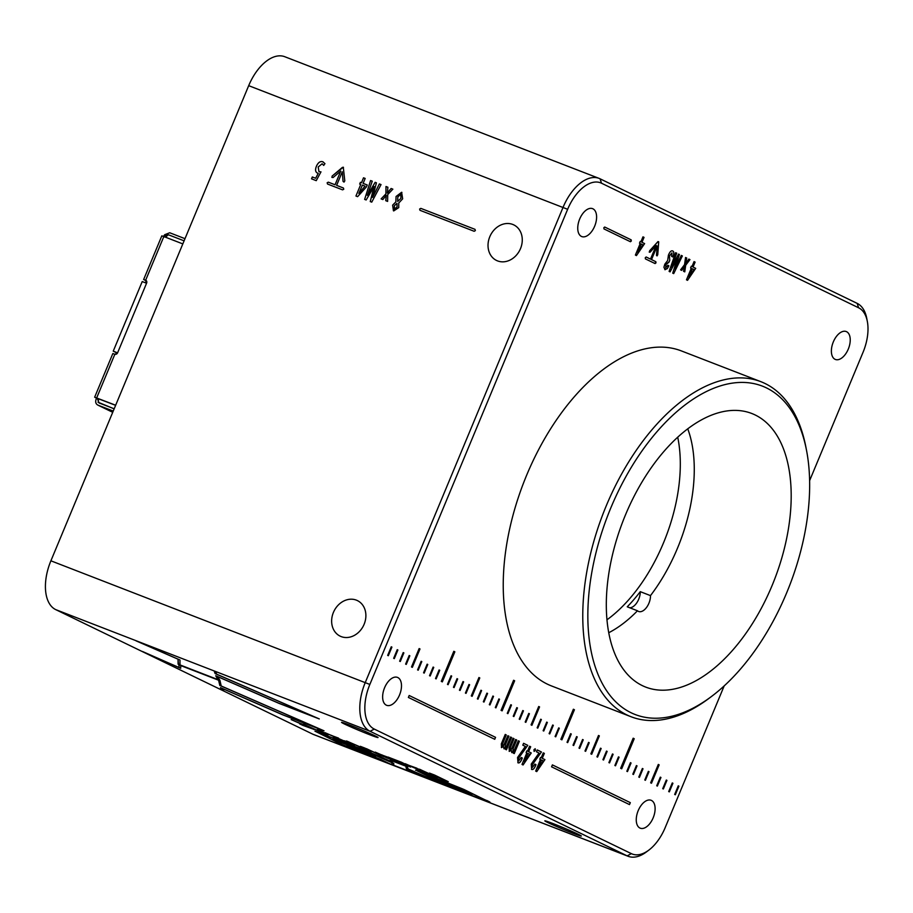 <?xml version="1.0" encoding="UTF-8"?>
<svg xmlns="http://www.w3.org/2000/svg" width="913" height="913" viewBox="0 0 913 913"><rect width="100%" height="100%" fill="white"/><g stroke="black" fill="none" stroke-linecap="round" stroke-linejoin="round"><path stroke-width="1.37" d="M340.743 171.085L335.082 184.78L328.349 182.178L327.174 182.805L327.562 184.049L327.139 182.794L328.315 182.166L335.048 184.768L340.743 171.085L333.097 177.521L331.887 177.396L332.184 176.004L343.288 167.205L344.794 180.9L343.996 182.086L343.048 181.356L342.284 171.781L336.623 185.373L343.414 188.01L343.756 189.231L342.58 189.858L327.482 184.015M333.097 177.521L331.887 177.396L332.206 176.026L342.409 167.387M342.443 167.41L343.471 167.319M343.996 182.086L343.048 181.356L342.284 171.781M373.862 187.005L366.147 199.97L364.629 199.388L370.575 180.546L372.253 181.185L367.391 195.382L375.152 182.315L376.418 182.805L372.607 197.402L379.363 183.935L381.041 184.586L371.751 202.138L370.256 201.568L373.862 187.005M393.446 210.812L392.636 205.185L395.888 201.91L396.094 196.478L401.629 192.278L402.667 198.829L398.741 203.017L398.741 207.616L393.731 210.926L392.601 205.174L395.854 201.899L396.071 196.466L401.914 192.403M648.881 850.083L646.358 851.977A41.918 23.202 -68.8 0 1 628.155 856.291A41.918 23.202 -68.8 0 1 627.197 855.88L370.107 731.302A41.918 23.202 -68.8 0 1 365.28 682.49L563.059 207.342A41.918 23.202 -68.8 0 1 599.122 178.389A41.918 23.202 -68.8 0 1 600.081 178.811L857.17 303.378A41.918 23.202 -68.8 0 1 866.757 318.397L867.35 321.513A38.323 21.216 111.2 0 0 858.585 307.772L601.496 183.205A38.323 21.216 111.2 0 0 567.646 209.294L369.856 684.442A38.323 21.216 111.2 0 0 374.273 729.076L631.362 853.644A38.323 21.216 111.2 0 0 648.881 850.083A38.323 21.216 111.2 0 0 665.212 827.555L724.169 685.925M567.646 209.294L248.69 85.662L50.9 560.81L369.856 684.442M520.501 248.61A19.766 16.445 -64.1 0 0 513.768 224.883A19.766 16.445 -64.1 0 0 490.349 235.497A19.766 16.445 -64.1 0 0 496.524 260.456A19.766 16.445 -64.1 0 0 520.501 248.61M364.116 624.309A19.766 16.445 -64.1 0 0 357.382 600.583A19.766 16.445 -64.1 0 0 333.964 611.196A19.766 16.445 -64.1 0 0 340.138 636.144A19.766 16.445 -64.1 0 0 364.116 624.309M419.969 210.298L419.638 209.043L420.87 208.392L474.988 229.334L475.365 230.612L474.144 231.274L420.026 210.321L419.615 209.031L420.836 208.381L475.022 229.357M386.267 195.393L382.855 199.559L381.132 198.897L385.914 193.898L385.994 186.503L387.877 187.233L387.397 193.008L391.118 188.489L392.852 189.162L387.705 194.583L387.614 201.408L385.754 200.677L386.267 195.393L385.777 200.689M355.944 196.021L360.749 184.472L359.676 184.061L360.395 182.338L361.468 182.748L363.522 177.807L365.177 178.446L363.123 183.387L367.243 184.985L366.444 186.891L357.599 196.66L355.944 196.021L360.749 184.472M317.69 173.23C315.43 172.18 314.985 169.909 316.343 166.394C318.066 162.503 320.223 160.962 322.803 161.761L324.96 163.644L323.693 165.413L322.118 163.781L318.203 166.988L318.957 171.655L320.977 171.872L316.252 180.66L311.538 178.834L312.314 176.974L315.624 178.252L318.26 173.379L317.416 173.105M317.713 173.242C315.464 172.192 315.008 169.921 316.366 166.406C318.101 162.514 320.258 160.973 322.837 161.784L323.134 161.909M318.991 171.667L320.999 171.884M437.441 777.477L419.432 769.203L437.441 777.477M395.489 760.209L388.093 757.071L401.64 762.309L410.576 767.08L391.015 758.486M384.122 756.843L366.113 748.557L384.122 756.843M354.815 745.031L344.418 740.774L354.815 745.031M327.801 734.897L303.378 724.271L322.221 732.5L317.222 729.635L321.992 731.484L328.007 735.056M486.595 800.45C492.598 803.36 490.692 802.915 480.866 799.115L447.062 785.568L416.328 770.321L464.021 789.505L490.007 802.322M415.518 770.195L416.328 770.321M448.671 786.629L408.625 770.013L409.515 771.474L392.305 764.809L391.78 762.606L353.126 745.727L390.365 761.145L390.228 760.084L407.346 766.715L408.122 768.929L448.671 786.629L408.625 770.013M409.515 771.474L392.328 764.752L391.78 762.606M390.365 761.145L390.673 760.232M319.276 718.919L278.853 703.307L217.648 676.647L219.987 680.493L178.56 664.459L178.024 659.197L136.094 640.869L179.975 659.985L180.009 664.938L218.024 679.649L216.073 675.894L278.248 702.964L316.275 717.686L215.103 673.577L214.235 671.135L215.194 671.489L216.176 671.945L216.472 674.079L319.276 718.919L278.876 703.25L217.648 676.647M219.987 680.493L178.081 664.15L178.024 659.197M178.046 659.152L136.094 640.869M214.235 671.135L215.194 671.489M578.42 834.379A19.766 0.742 -157.4 0 0 558.071 825.58A19.766 0.742 -157.4 0 0 544.833 820.844A19.766 0.742 -157.4 0 0 562.785 829.118A19.766 0.742 -157.4 0 0 581.319 836.034A19.766 0.742 -157.4 0 0 578.42 834.379M375.14 735.878A19.766 0.742 -157.4 0 0 354.792 727.079A19.766 0.742 -157.4 0 0 341.553 722.343A19.766 0.742 -157.4 0 0 359.505 730.628A19.766 0.742 -157.4 0 0 378.039 737.533A19.766 0.742 -157.4 0 0 375.14 735.878M374.273 729.076L370.107 731.302L55.727 609.622L312.817 734.189L627.197 855.88L631.362 853.644M324.012 730.811L282.653 714.811L222.384 688.539L223.776 690.833L221.825 690.034L220.809 687.786L282.984 714.856L321.011 729.578L219.828 685.469L218.584 680.219L180.763 665.588L180.694 668.305L142.896 651.779L179.188 667.574L178.811 664.744L220.01 680.699L221.208 685.983L324.012 730.811L282.676 714.753L222.384 688.539M223.776 690.833L221.848 689.977L220.444 687.649M180.706 668.305L142.485 651.483M391.198 764.352L340.846 744.061L314.951 731.153L351.494 745.122L359.79 749.219L335.801 739.929L339.362 741.881L366.969 752.609L375.254 756.717L349.006 746.549L390.901 764.295L340.869 744.004L314.974 731.108M360.087 749.276L335.539 740.021M375.551 756.774L349.006 746.549M306.814 726.463L291.144 719.581L313.17 729.099L302.58 725.276L299.669 723.872L306.836 726.406L291.144 719.581M304.805 725.048L297.216 722.24M313.17 729.099L302.58 725.276M306.962 726.691L307.807 726.874L306.836 726.406M340.538 739.519L324.868 732.637L346.894 742.155L336.304 738.332L333.393 736.917L340.56 739.462L324.868 732.637M338.518 738.103L330.94 735.296M346.894 742.155L336.304 738.332M340.686 739.747L341.53 739.929L340.56 739.462M370.918 751.582L346.495 740.968L365.337 749.185L360.338 746.32L365.109 748.169L371.123 751.741M390.89 759.011L375.209 752.118L397.246 761.647L386.656 757.824L383.734 756.409L390.912 758.954L375.209 752.118M388.87 757.585L381.292 754.777M397.246 761.647L386.656 757.824M391.038 759.239L391.882 759.422L390.912 758.954M417.424 769.362L430.434 774.772L406.171 764.352L416.967 768.244L411.546 766.521L425.127 772.193L417.424 769.362M419.227 769.339L411.546 766.521M430.708 774.213L429.464 773.083L434.634 775.08L448.26 781.665L430.285 773.984M809.603 480.683L863.002 352.407A38.323 21.216 111.2 0 0 867.35 321.513M495.554 737.339L409.184 695.501L408.373 697.441L494.743 739.29L495.554 737.339L409.184 695.501M630.312 802.641L552.388 764.889L551.578 766.829L629.502 804.593L630.312 802.641L552.388 764.889M675.266 794.744L678.895 786.161L678.256 785.853L674.673 794.458L675.312 794.767L678.895 786.161L678.256 785.853M672.915 783.263L672.276 782.955L668.693 791.56L669.332 791.868L672.915 783.263L672.276 782.955M666.935 780.364L666.307 780.056L662.724 788.672L663.352 788.969L666.935 780.364L666.296 780.067M660.955 777.465L660.316 777.157L656.732 785.773L657.371 786.07L660.955 777.465L660.316 777.168M659.152 764.854L658.307 764.443L650.649 782.818L651.494 783.228L659.152 764.854L658.307 764.443M645.365 780.261L648.995 771.668L648.367 771.371L644.783 779.976L645.411 780.284L648.995 771.668L648.356 771.371M643.014 768.78L642.387 768.472L638.803 777.077L639.431 777.385L643.014 768.78L642.387 768.472M637.034 765.881L636.407 765.573L632.823 774.178L633.451 774.486L637.034 765.881L636.407 765.573M631.054 762.983L630.427 762.675L626.843 771.28L627.471 771.588L631.054 762.983L630.427 762.675M634.227 738.72L633.165 738.206L620.646 768.278L621.707 768.792L634.227 738.72L633.165 738.206M615.465 765.779L619.094 757.185L618.466 756.877L614.883 765.493L615.51 765.79L619.094 757.185L618.466 756.888M613.114 754.286L612.486 753.978L608.903 762.595L609.53 762.903L613.114 754.286L612.486 753.99M607.145 751.388L606.506 751.091L602.922 759.696L603.561 760.004L607.145 751.388L606.506 751.091M601.153 748.489L600.526 748.192L596.942 756.797L597.57 757.105L601.153 748.489L600.526 748.192M591.658 754.241L599.35 735.878L598.506 735.467L590.859 753.853L591.704 754.264L599.35 735.878L598.506 735.467M589.205 742.703L588.565 742.395L584.982 751L585.621 751.308L589.205 742.703L588.565 742.395M583.224 739.804L582.585 739.496L579.002 748.101L579.641 748.409L583.224 739.804L582.585 739.496M577.244 736.905L576.605 736.597L573.022 745.202L573.661 745.51L577.244 736.905L576.605 736.597M571.264 734.006L570.625 733.698L567.041 742.315L567.681 742.623L571.264 734.006L570.625 733.71M574.425 709.743L573.375 709.23L560.856 739.313L561.906 739.827L574.425 709.743L573.375 709.241M559.304 728.209L558.676 727.912L555.093 736.517L555.72 736.825L559.304 728.209L558.665 727.912M553.324 725.321L552.696 725.013L549.112 733.618L549.74 733.926L553.324 725.321L552.685 725.013M547.344 722.423L546.716 722.115L543.132 730.72L543.76 731.028L547.344 722.423L546.716 722.115M541.363 719.524L540.736 719.216L537.152 727.821L537.78 728.129L541.363 719.524L540.736 719.216M539.56 706.902L538.716 706.491L531.069 724.876L531.914 725.287L539.56 706.902L538.716 706.502M529.414 713.726L528.775 713.418L525.192 722.035L525.831 722.343L529.414 713.726L528.775 713.43M523.434 710.828L522.795 710.531L519.212 719.136L519.851 719.444L523.434 710.828L522.795 710.531M517.454 707.94L516.815 707.632L513.232 716.237L513.871 716.545L517.454 707.94L516.815 707.632M511.474 705.041L510.846 704.733L507.263 713.338L507.89 713.646L511.474 705.041L510.835 704.733M514.647 680.778L513.585 680.265L501.066 710.348L502.127 710.85L514.647 680.778L513.585 680.276M499.514 699.244L498.886 698.936L495.303 707.552L495.93 707.86L499.514 699.244L498.886 698.947M493.534 696.345L492.906 696.037L489.322 704.653L489.95 704.962L493.534 696.345L492.906 696.048M487.565 693.458L486.926 693.15L483.342 701.755L483.981 702.063L487.565 693.458L486.926 693.15M481.585 690.559L480.946 690.251L477.362 698.856L478.001 699.164L481.585 690.559L480.946 690.251M479.781 677.937L478.937 677.526L471.279 695.911L472.124 696.322L479.781 677.937L478.926 677.537M469.624 684.761L468.997 684.453L465.413 693.07L466.041 693.366L469.624 684.761L468.985 684.465M463.644 681.863L463.017 681.555L459.433 690.171L460.061 690.479L463.644 681.863L463.017 681.566M457.664 678.964L457.036 678.667L453.453 687.272L454.081 687.58L457.664 678.964L457.036 678.667M451.684 676.077L451.056 675.768L447.473 684.373L448.1 684.682L451.684 676.077L451.056 675.768M454.857 651.814L453.807 651.3L441.287 681.372L442.337 681.885L454.857 651.814L453.795 651.3M439.735 670.279L439.096 669.971L435.512 678.576L436.152 678.884L439.735 670.279L439.096 669.971M433.755 667.38L433.116 667.072L429.532 675.688L430.171 675.985L433.755 667.38L433.116 667.083M427.775 664.481L427.147 664.173L423.564 672.79L424.191 673.098L427.775 664.481L427.136 664.185M421.795 661.583L421.167 661.286L417.583 669.891L418.211 670.199L421.795 661.583L421.167 661.286M419.991 648.972L419.147 648.561L411.501 666.947L412.345 667.346L419.991 648.972L419.147 648.561M409.834 655.796L409.207 655.488L405.623 664.093L406.251 664.402L409.834 655.796L409.207 655.488M403.866 652.898L403.226 652.59L399.643 661.195L400.282 661.503L403.866 652.898L403.226 652.59M397.885 649.999L397.246 649.691L393.663 658.307L394.302 658.615L397.885 649.999L397.246 649.702M391.905 647.1L391.266 646.803L387.683 655.408L388.322 655.717L391.905 647.1L391.266 646.803M640.196 243.509L635.391 255.058L636.452 255.583L644.624 243.588L641.976 242.31L644.03 237.369L642.969 236.855L640.915 241.797L640.218 241.454L639.499 243.178L640.196 243.509M691.278 268.262L686.473 279.812L687.535 280.325L695.706 268.342L693.058 267.053L695.113 262.122L694.051 261.597L691.997 266.539L691.301 266.208L690.582 267.931L691.278 268.262M526.824 752.905L522.019 764.455L523.081 764.968L531.252 752.974L528.604 751.696L530.67 746.754L529.597 746.241L527.543 751.182L526.847 750.851L526.139 752.563L526.824 752.905M540.496 759.525L535.691 771.074L536.753 771.588L544.924 759.605L542.276 758.326L544.342 753.385L543.269 752.86L541.215 757.801L540.519 757.47L539.811 759.194L540.496 759.525M630.404 241.728L631.191 239.857L604.76 227.052L603.87 227.748L603.984 228.923L630.404 241.728L631.305 241.043L631.134 239.845L604.714 227.04L603.824 227.725M604.714 227.04L603.87 227.748M655.968 262.876L655.842 261.7L651.517 259.6L657.177 246.008L656.481 255.275L657.04 255.925L657.748 254.716L658.695 242.15L657.999 241.568L649.645 250.778L649.269 252.148L650.09 252.182L656.207 245.426L650.501 259.109L646.176 257.01L645.286 257.706L645.4 258.881L655.066 263.572L655.968 262.876L655.066 263.572M646.176 257.01L645.286 257.706L646.176 257.01M649.269 252.148L650.09 252.182L656.207 245.426M656.481 255.275L657.04 255.925L657.702 254.693L658.65 241.717M664.938 269.666L667.357 268.582L668.875 265.786L667.825 265.272L665.714 267.794L665.931 264.587L668.989 262.225L669.743 260.422L669.434 255.971L671.968 252.901L671.626 256.485L672.927 256.485C674.182 253.483 674.125 251.646 672.744 250.984L672.744 250.984C671.306 250.276 669.868 251.668 668.419 255.161L667.665 260.502L664.812 264.199L663.922 267.247L665.075 269.734M669.743 260.422L669.377 255.96L671.968 252.901M665.737 267.806L665.885 264.565L668.647 262.065M671.854 266.528L676.716 253.198L675.643 252.684L669.115 271.401L670.085 271.869L677.332 258.253L672.733 273.158L673.691 273.615L682.365 255.937L681.281 255.412L674.89 268.947L679.398 254.499L678.576 254.099L671.534 267.326L673.44 262.442M685.686 263.72L686.759 258.071L685.549 257.477L684.545 264.667L680.596 269.849L681.703 270.385L684.602 266.117L683.563 271.287L684.761 271.869L685.697 265.227L689.954 259.612L688.847 259.075L685.686 263.72L686.713 258.048L685.549 257.489M503.44 746.651L501.385 747.564L503.485 746.674L504.044 748.854L505.962 748.044L505.448 749.299L506.475 749.801L511.588 737.51L510.561 737.008L506.224 746.96L505.129 747.405L505.368 744.803L508.929 736.22L507.879 735.718L503.52 745.738L502.492 746.126L502.698 743.536L506.27 734.942L505.243 734.44L501.294 743.912L501.534 747.633M503.52 745.738L502.527 746.149M506.179 746.937L505.083 747.393L505.323 744.78L508.883 736.209L507.879 735.718M509.214 751.353L511.269 750.44L511.828 752.62L513.745 751.81L513.22 753.065L514.259 753.567L519.371 741.288L518.333 740.785L514.008 750.726L512.912 751.182L513.14 748.569L516.712 739.998L515.662 739.484L511.291 749.505L510.264 749.893L510.47 747.302L514.053 738.708L513.026 738.206L509.077 747.679L509.317 751.399M511.291 749.505L510.31 749.915M512.946 751.194L513.095 748.546L516.667 739.975L515.662 739.496M517.888 762.743C519.257 763.439 520.638 762.115 522.008 758.771L522.304 758.03L521.209 757.493L518.641 760.906L518.664 758.098L527.76 745.35L523.583 743.319L522.807 745.179L525.363 746.412L517.557 757.493L518.036 762.812M518.595 760.894L518.618 758.087L527.76 745.35M535.406 750.429L535.201 748.728L533.957 749.721L534.105 751.41L535.406 750.429L535.178 748.717M534.881 764.124L535.931 764.638L535.634 765.379C534.253 768.712 532.884 770.036 531.514 769.351C532.93 770.058 534.299 768.735 535.68 765.391L535.977 764.649L534.881 764.124L532.313 767.536L532.336 764.729L541.432 751.97L537.255 749.95L536.479 751.798L539.035 753.042L531.229 764.124L531.708 769.431M532.268 767.513L532.29 764.706L541.432 751.97L537.243 749.95M651.437 800.427A14.973 8.285 111.2 0 0 651.083 800.279A14.973 8.285 111.2 0 0 637.959 811.246A14.973 8.285 111.2 0 0 640.275 828.194A14.973 8.285 111.2 0 0 653.286 817.546A14.973 8.285 111.2 0 0 651.437 800.427M846.545 331.681A14.973 8.285 111.2 0 0 846.203 331.533A14.973 8.285 111.2 0 0 833.078 342.512A14.973 8.285 111.2 0 0 835.395 359.46A14.973 8.285 111.2 0 0 848.405 348.812A14.973 8.285 111.2 0 0 846.545 331.681M592.925 208.803A14.973 8.285 111.2 0 0 592.583 208.655A14.973 8.285 111.2 0 0 579.447 219.622A14.973 8.285 111.2 0 0 581.775 236.57A14.973 8.285 111.2 0 0 594.774 225.922A14.973 8.285 111.2 0 0 592.925 208.803M397.806 677.537A14.973 8.285 111.2 0 0 397.463 677.389A14.973 8.285 111.2 0 0 384.339 688.356A14.973 8.285 111.2 0 0 386.656 705.315A14.973 8.285 111.2 0 0 399.666 694.656A14.973 8.285 111.2 0 0 397.806 677.537M760.826 381.657L681.281 350.877A179.667 99.426 111.2 0 0 523.708 482.532A179.667 99.426 111.2 0 0 551.578 685.971L631.111 716.762A179.667 99.426 -68.8 0 1 603.242 513.323A179.667 99.426 -68.8 0 1 760.826 381.657A179.667 99.426 -68.8 0 1 764.957 383.46A179.667 99.426 -68.8 0 1 806.042 447.838L806.635 450.942A176.072 97.44 111.2 0 0 766.372 387.854A176.072 97.44 111.2 0 0 591.875 571.995A176.072 97.44 111.2 0 0 711.626 696.379A176.072 97.44 111.2 0 0 806.635 450.942M628.155 856.291L313.787 734.611A41.918 23.202 -68.8 0 1 312.817 734.189M55.727 609.622A41.918 23.202 -68.8 0 1 50.9 560.81M248.69 85.662A41.918 23.202 -68.8 0 1 284.742 56.709L599.122 178.389M711.626 696.379L709.104 698.274A179.667 99.426 -68.8 0 1 631.111 716.762M755.108 414.936A146.731 81.2 111.2 0 0 751.719 413.463A146.731 81.2 111.2 0 0 623.031 520.981A146.731 81.2 111.2 0 0 645.788 687.124A146.731 81.2 111.2 0 0 773.254 582.699A146.731 81.2 111.2 0 0 755.108 414.936M223.799 690.776L222.863 690.433M218.584 680.219L219.85 685.412L321.011 729.578M218.606 680.162L180.763 665.588M178.845 664.755L179.188 667.574M215.708 675.757L218.024 679.649M214.258 671.135L215.126 673.52L316.275 717.686M334.82 739.519L335.562 739.964L334.82 739.519M333.005 738.8L357.919 748.386L350.375 744.734L316.891 731.918L342.489 744.7L389.029 763.462L351.208 747.781L373.383 755.884L333.028 738.743M350.375 744.734L357.919 748.386M350.409 744.677L316.891 731.918M381.486 759.81L389.029 763.462M381.508 759.753L346.997 745.67M365.851 752.232L373.383 755.884M365.873 752.175L333.918 739.336M391.803 762.549L353.148 745.67M407.05 769.248L445.67 785.385L406.182 768.141L405.92 766.235L392.179 760.917L391.882 761.887L356.127 746.96L393.731 763.382L393.743 765.288L407.54 770.629L406.616 769.111M405.92 766.235L406.205 768.095L445.67 785.385M405.943 766.178L392.179 760.917M392.328 762.035L370.016 752.335M370.039 752.278L356.127 746.96M406.684 769.123L407.54 770.629M486.618 800.393C492.621 803.303 490.715 802.858 480.889 799.058L453.533 788.375M453.556 788.318L416.351 770.264M462.377 788.878L417.469 771.006L448.203 785.967L479.816 798.601C488.638 802.025 490.349 802.424 484.951 799.811L462.4 788.821L418.2 771.063M488.01 801.454L462.4 788.821M488.044 801.443L484.974 799.754M449.299 783.902L435.273 778.481L459.307 789.836L469.99 793.922L449.322 783.845L435.296 778.424M469.99 793.922L449.322 783.845M471.918 794.687L455.598 788.364L433.447 777.625M470.697 794.048L455.576 788.421L433.424 777.682L449.607 783.947L470.697 794.048M298.209 722.491L297.239 722.183L298.209 722.491M313.193 729.053L314.049 729.578M302.602 725.23L300.343 724.135M306.985 726.634L307.807 726.874L306.985 726.634M327.824 734.839L321.524 732.466M321.547 732.409L304.406 724.671M317.587 729.772L322.221 732.5M331.933 735.547L330.963 735.239L331.933 735.547M346.917 742.098L347.773 742.634M336.326 738.275L334.067 737.179M340.709 739.69L341.53 739.929L340.709 739.69M354.153 744.711L346.883 741.961M346.906 741.904L345.091 741.036M370.94 751.525L364.629 749.151M364.652 749.094L347.511 741.356M360.703 746.469L365.337 749.185M383.471 756.523L379.591 755.085M379.614 755.028L366.798 748.82M382.285 755.04L381.314 754.731L382.285 755.04M397.269 761.59L398.125 762.127M386.678 757.767L384.419 756.672M391.061 759.182L391.882 759.422L391.061 759.182M391.038 758.429L388.778 757.334M403.9 763.405L400.02 761.967M409.914 766.76L406.045 765.322M406.068 765.277L395.512 760.152M429.772 774.452L405.189 763.702M424.465 771.873L415.94 768.643M436.779 777.157L432.899 775.73M432.922 775.673L420.117 769.465M430.263 773.847L429.578 773.128M447.039 781.129L443.102 779.679M443.125 779.622L433.024 775.251M433.047 775.194L430.731 774.156M397.064 206.897L396.927 203.394L394.336 205.745L394.564 209.134L397.087 206.909L397.007 203.428M400.887 198.361L400.83 194.127L397.828 196.991L397.68 201.396L400.91 198.372L400.933 194.172M394.496 209.111L397.087 206.909M397.703 201.408L400.91 198.372M381.166 198.908L385.914 193.898M385.948 193.91L385.994 186.503M386.028 186.526L387.877 187.245M388.824 191.125L387.397 193.008M388.858 191.137L391.118 188.489M391.152 188.512L392.841 189.162M364.664 199.399L370.575 180.546M370.61 180.557L372.253 181.196M367.517 195.211L375.152 182.315M375.186 182.326L376.418 182.805M373.36 195.793L372.607 197.402M373.394 195.804L379.363 183.935M379.386 183.958L381.041 184.597M370.29 201.579L374.125 186.514M359.711 184.072L360.395 182.338M360.418 182.349L361.502 182.771L363.522 177.807L365.177 178.457M363.157 183.41L367.243 184.985M358.843 193.43L365.052 186.138L362.404 185.111L358.843 193.43L365.052 186.138M333.131 177.533L331.921 177.407M344.03 182.109L343.048 181.356M343.391 187.998L336.623 185.373M311.573 178.845L312.314 176.974M312.349 176.996L315.624 178.252M315.647 178.275L318.26 173.379M323.727 165.424L322.152 163.792M534.116 751.41L535.36 750.406M517.842 762.72C519.212 763.416 520.581 762.093 521.962 758.749L522.259 758.007L521.209 757.505M527.714 745.328L523.571 743.33M510.264 749.893L511.246 749.493L510.219 749.881L510.424 747.291L514.008 738.685L513.015 738.206M514.213 753.545L519.326 741.265L518.333 740.785M511.782 752.609L513.745 751.81M509.169 751.342L511.269 750.44M502.492 746.126L503.474 745.727L502.435 746.104L502.652 743.524L506.224 734.919L505.243 734.44M506.43 749.778L511.542 737.499L510.561 737.019M503.999 748.831L505.962 748.044M684.716 271.846L685.652 265.215L689.908 259.6L688.847 259.075M681.657 270.362L684.602 266.117M671.808 266.505L671.534 267.326M674.89 268.947L679.352 254.476L678.576 254.111M673.646 273.592L682.319 255.914L681.281 255.423M670.039 271.846L677.332 258.253M673.395 262.419L676.67 253.186L675.643 252.684M664.892 269.655L667.312 268.57L668.875 265.786M672.664 256.987L672.881 256.473C674.136 253.46 674.079 251.634 672.698 250.972M668.944 262.202L669.697 260.41M668.83 265.763L667.825 265.272M655.02 263.549L655.796 261.677L651.471 259.589L657.177 246.008M650.501 259.109L646.13 256.998M649.223 252.125L650.045 252.171M656.436 255.252L657.04 255.925M630.358 241.717L631.26 241.021M541.215 757.801L540.519 757.47M536.718 771.565L544.878 759.582L542.231 758.304L544.296 753.362L543.269 752.871M541.569 760.038L538.031 768.369L543.258 760.86L541.569 760.038L538.031 768.369M527.543 751.182L526.847 750.851M523.046 764.946L531.206 752.963L528.559 751.684L530.624 746.743L529.597 746.241M527.897 753.419L524.313 761.727L529.586 754.241L527.897 753.419L524.359 761.739M691.997 266.539L691.301 266.208M687.489 280.302L695.66 268.319L693.013 267.041L695.067 262.099L694.051 261.609M692.339 268.776L688.801 277.107L694.04 269.597L692.339 268.776L688.801 277.107M640.915 241.797L640.218 241.454M636.407 255.56L644.578 243.566L641.93 242.287L643.985 237.346L642.969 236.855M641.257 244.022L637.673 252.342L642.957 244.855L641.257 244.022L637.719 252.353M388.276 655.694L391.86 647.089M394.256 658.593L397.84 649.988M400.236 661.48L403.82 652.875M406.205 664.379L409.789 655.774M412.299 667.335L419.946 648.949M418.165 670.176L421.749 661.571M424.146 673.075L427.729 664.47M430.126 675.974L433.709 667.369M436.106 678.861L439.689 670.256M442.291 681.863L454.811 651.791M448.055 684.659L451.638 676.054M454.035 687.557L457.618 678.952M460.015 690.456L463.599 681.851M465.995 693.344L469.579 684.739M472.078 696.299L479.724 677.925M477.956 699.141L481.539 690.536M483.936 702.04L487.508 693.435M489.904 704.939L493.488 696.334M495.885 707.837L499.468 699.232M502.082 710.828L514.59 680.756M507.845 713.624L511.428 705.019M513.825 716.522L517.409 707.917M519.805 719.421L523.389 710.816M525.785 722.32L529.357 713.715M531.868 725.264L539.515 706.89M537.734 728.106L541.318 719.501M543.714 731.005L547.298 722.4M549.694 733.904L553.278 725.299M555.675 736.802L559.258 728.197M561.86 739.804L574.38 709.732M567.635 742.6L571.218 733.995M573.615 745.487L577.199 736.882M579.595 748.386L583.179 739.781M585.575 751.285L589.147 742.68M597.524 757.082L601.108 748.477M603.516 759.981L607.088 751.376M609.485 762.88L613.068 754.275M621.662 768.769L634.181 738.697M627.425 771.565L631.009 762.96M633.405 774.464L636.989 765.859M639.385 777.362L642.969 768.757M651.448 783.206L659.106 764.832M657.326 786.059L660.909 777.454M663.306 788.946L666.889 780.341M669.286 791.845L672.87 783.24M629.456 804.57L630.267 802.618M494.698 739.268L495.508 737.327M608.788 632.709A128.756 71.26 111.2 0 0 637.479 610.774A11.983 6.631 111.2 0 0 638.632 611.482A11.983 6.631 111.2 0 0 646.518 607.487A11.983 6.631 111.2 0 0 650.49 595.618A128.756 71.26 111.2 0 0 687.729 428.779M677.708 437.156A128.756 71.26 -68.8 0 1 607.019 619.767M637.479 610.774L627.242 606.814A128.756 71.26 -68.8 0 0 640.264 591.658L650.49 595.618M629.719 607.773A11.983 6.631 111.2 0 0 640.264 591.658M146.571 283.235L142.223 281.558L113.246 351.163L117.583 352.852L116.373 352.452L115.586 354.347M97.314 398.251L98.809 398.821A3.595 1.986 111.2 0 0 99.22 403.01L114.182 408.796M116.293 352.646L113.246 351.163M182.817 243.908L163.838 236.558L145.669 280.2A2.397 1.997 115.9 0 1 146.605 283.133L117.629 352.749A2.397 1.997 115.9 0 1 114.855 354.233L112.824 353.559L94.655 397.201L115.666 405.235M163.838 236.558L161.806 235.874L143.638 279.526L146.194 280.816M145.909 280.325L143.638 279.526M113.235 411.055L97.965 405.144C95.819 404.014 95.192 402.051 96.093 399.289L96.55 398.182L94.655 397.201M96.55 398.182L97.235 398.445M97.212 398.319L115.62 405.338L98.809 398.821M163.153 236.296A2.397 1.324 111.2 0 0 163.998 235.668L164.739 234.687L166.052 235.2M112.721 412.299L97.725 405.041L112.721 412.311M184.997 238.681L169.727 232.769L164.739 234.687M98.022 402.199L114.159 408.853M600.081 178.811L601.496 183.205M857.17 303.378L858.585 307.772M164.443 236.981C165.801 235.029 167.341 234.379 169.053 235.018L184.095 240.838L169.133 235.052A3.595 1.986 111.2 0 0 169.053 235.018A3.595 1.986 111.2 0 0 166.006 237.391M99.825 403.295L99.22 403.01A3.595 2.99 115.9 0 1 99.038 402.93L97.28 398.308M114.855 354.233L96.687 397.885M146.274 280.611L145.384 282.779M99.722 403.261L99.038 402.93"/></g></svg>
